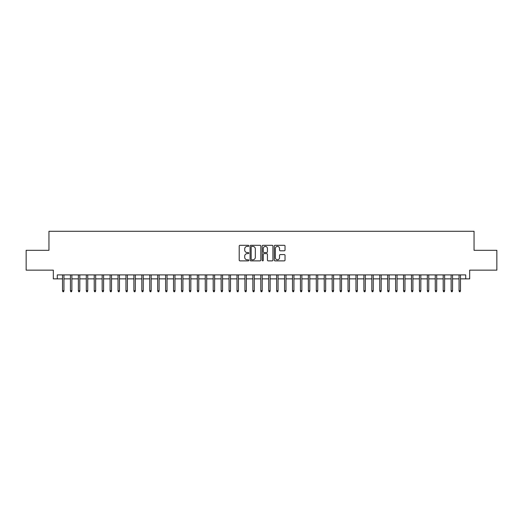 <?xml version="1.0" encoding="UTF-8"?>
<svg xmlns="http://www.w3.org/2000/svg" width="523" height="523" viewBox="0 0 523 523"><rect width="100%" height="100%" fill="white"/><g stroke="black" fill="none" stroke-linecap="round" stroke-linejoin="round"><path stroke-width="0.78" d="M248.811 245.856A0.543 0.543 0 0 0 248.268 245.307L239.992 245.307A0.778 0.778 0 0 0 239.214 246.085L239.214 260.101A0.778 0.778 0 0 0 239.992 260.879L248.268 260.879A0.543 0.543 0 0 0 248.811 260.33A0.543 0.543 0 0 0 248.268 259.787L247.196 259.787A2.491 2.491 0 0 1 244.705 257.296L244.705 256.126A2.491 2.491 0 0 1 247.196 253.635L248.268 253.635A0.543 0.543 0 0 0 248.811 253.093A0.543 0.543 0 0 0 248.268 252.55L247.196 252.55A2.491 2.491 0 0 1 244.705 250.059L244.705 248.889A2.491 2.491 0 0 1 247.196 246.398L248.268 246.398A0.543 0.543 0 0 0 248.811 245.856M284.251 250.798A0.778 0.778 0 0 0 285.028 250.02L285.028 246.085A0.778 0.778 0 0 0 284.251 245.307L275.065 245.307A0.778 0.778 0 0 0 274.287 246.085L274.287 260.101A0.778 0.778 0 0 0 275.065 260.879L284.251 260.879A0.778 0.778 0 0 0 285.028 260.101L285.028 255.348A0.778 0.778 0 0 0 284.251 254.57L280.321 254.57A0.778 0.778 0 0 0 279.544 255.348L279.544 257.708A2.085 2.085 0 0 1 277.458 259.787A2.085 2.085 0 0 1 275.379 257.708L275.379 248.484A2.085 2.085 0 0 1 277.458 246.398A2.085 2.085 0 0 1 279.544 248.484L279.544 250.02A0.778 0.778 0 0 0 280.321 250.798L284.251 250.798M57.282 278.87L57.282 274.902L465.718 274.902L465.718 278.87L469.687 278.87L469.687 270.143L496.85 270.143L496.85 250.314L474.047 250.314L474.047 231.284L48.953 231.284L48.953 250.314L26.15 250.314L26.15 270.143L53.313 270.143L53.313 278.87L62.512 278.87M260.82 246.085A0.778 0.778 0 0 0 260.042 245.307L250.857 245.307A0.778 0.778 0 0 0 250.079 246.085L250.079 260.101A0.778 0.778 0 0 0 250.857 260.879L260.042 260.879A0.778 0.778 0 0 0 260.82 260.101L260.82 246.085M262.958 245.307L272.143 245.307A0.778 0.778 0 0 1 272.921 246.085L272.921 260.101A0.778 0.778 0 0 1 272.143 260.879L268.214 260.879A0.778 0.778 0 0 1 267.436 260.101L267.436 254.42A0.778 0.778 0 0 0 266.658 253.635L264.05 253.635A0.778 0.778 0 0 0 263.272 254.42L263.272 260.33A0.543 0.543 0 0 1 262.729 260.879A0.543 0.543 0 0 1 262.18 260.33L262.18 246.085A0.778 0.778 0 0 1 262.958 245.307M63.943 278.87L70.442 278.87M71.873 278.87L78.378 278.87M79.803 278.87L86.308 278.87M87.733 278.87L94.238 278.87M95.663 278.87L102.168 278.87M103.593 278.87L110.098 278.87M111.523 278.87L118.028 278.87M119.46 278.87L125.958 278.87M127.39 278.87L133.895 278.87M135.32 278.87L141.825 278.87M143.25 278.87L149.755 278.87M151.18 278.87L157.685 278.87M159.11 278.87L165.614 278.87M167.04 278.87L173.544 278.87M174.976 278.87L181.474 278.87M182.906 278.87L189.411 278.87M190.836 278.87L197.341 278.87M198.766 278.87L205.271 278.87M206.696 278.87L213.201 278.87M214.626 278.87L221.131 278.87M222.556 278.87L229.061 278.87M230.493 278.87L236.991 278.87M238.423 278.87L244.927 278.87M246.353 278.87L252.857 278.87M254.283 278.87L260.787 278.87M262.213 278.87L268.717 278.87M270.143 278.87L276.647 278.87M278.073 278.87L284.577 278.87M286.009 278.87L292.507 278.87M293.939 278.87L300.444 278.87M301.869 278.87L308.374 278.87M309.799 278.87L316.304 278.87M317.729 278.87L324.234 278.87M325.659 278.87L332.164 278.87M333.589 278.87L340.094 278.87M341.526 278.87L348.024 278.87M349.456 278.87L355.96 278.87M357.386 278.87L363.89 278.87M365.315 278.87L371.82 278.87M373.245 278.87L379.75 278.87M381.175 278.87L387.68 278.87M389.105 278.87L395.61 278.87M397.042 278.87L403.54 278.87M404.972 278.87L411.477 278.87M412.902 278.87L419.407 278.87M420.832 278.87L427.337 278.87M428.762 278.87L435.267 278.87M436.692 278.87L443.197 278.87M444.622 278.87L451.127 278.87M452.558 278.87L459.057 278.87M460.488 278.87L465.718 278.87M251.713 246.398A0.543 0.543 0 0 0 251.164 246.941L251.164 259.245A0.543 0.543 0 0 0 251.713 259.787L252.838 259.787A2.491 2.491 0 0 0 255.329 257.296L255.329 248.889A2.491 2.491 0 0 0 252.838 246.398L251.713 246.398M267.436 248.517A2.085 2.085 0 0 0 265.351 246.438A2.085 2.085 0 0 0 263.272 248.517L263.272 251.772A0.778 0.778 0 0 0 264.05 252.55L266.658 252.55A0.778 0.778 0 0 0 267.436 251.772L267.436 248.517M62.512 290.683L62.832 291.716L63.623 291.716L63.943 290.683L62.512 290.683L62.512 274.902M63.943 290.683L63.943 274.902M70.442 290.683L70.762 291.716L71.553 291.716L71.873 290.683L70.442 290.683L70.442 274.902M71.873 290.683L71.873 274.902M78.378 290.683L78.692 291.716L79.483 291.716L79.803 290.683L78.378 290.683L78.378 274.902M79.803 290.683L79.803 274.902M86.308 290.683L86.622 291.716L87.419 291.716L87.733 290.683L86.308 290.683L86.308 274.902M87.733 290.683L87.733 274.902M94.238 290.683L94.552 291.716L95.349 291.716L95.663 290.683L94.238 290.683L94.238 274.902M95.663 290.683L95.663 274.902M102.168 290.683L102.482 291.716L103.279 291.716L103.593 290.683L102.168 290.683L102.168 274.902M103.593 290.683L103.593 274.902M110.098 290.683L110.418 291.716L111.209 291.716L111.523 290.683L110.098 290.683L110.098 274.902M111.523 290.683L111.523 274.902M118.028 290.683L118.348 291.716L119.139 291.716L119.46 290.683L118.028 290.683L118.028 274.902M119.46 290.683L119.46 274.902M125.958 290.683L126.278 291.716L127.069 291.716L127.39 290.683L125.958 290.683L125.958 274.902M127.39 290.683L127.39 274.902M133.895 290.683L134.208 291.716L134.999 291.716L135.32 290.683L133.895 290.683L133.895 274.902M135.32 290.683L135.32 274.902M141.825 290.683L142.138 291.716L142.936 291.716L143.25 290.683L141.825 290.683L141.825 274.902M143.25 290.683L143.25 274.902M149.755 290.683L150.068 291.716L150.866 291.716L151.18 290.683L149.755 290.683L149.755 274.902M151.18 290.683L151.18 274.902M157.685 290.683L157.998 291.716L158.796 291.716L159.11 290.683L157.685 290.683L157.685 274.902M159.11 290.683L159.11 274.902M165.614 290.683L165.935 291.716L166.726 291.716L167.04 290.683L165.614 290.683L165.614 274.902M167.04 290.683L167.04 274.902M173.544 290.683L173.865 291.716L174.656 291.716L174.976 290.683L173.544 290.683L173.544 274.902M174.976 290.683L174.976 274.902M181.474 290.683L181.795 291.716L182.586 291.716L182.906 290.683L181.474 290.683L181.474 274.902M182.906 290.683L182.906 274.902M189.411 290.683L189.725 291.716L190.516 291.716L190.836 290.683L189.411 290.683L189.411 274.902M190.836 290.683L190.836 274.902M197.341 290.683L197.655 291.716L198.452 291.716L198.766 290.683L197.341 290.683L197.341 274.902M198.766 290.683L198.766 274.902M205.271 290.683L205.585 291.716L206.382 291.716L206.696 290.683L205.271 290.683L205.271 274.902M206.696 290.683L206.696 274.902M213.201 290.683L213.515 291.716L214.312 291.716L214.626 290.683L213.201 290.683L213.201 274.902M214.626 290.683L214.626 274.902M221.131 290.683L221.451 291.716L222.242 291.716L222.556 290.683L221.131 290.683L221.131 274.902M222.556 290.683L222.556 274.902M229.061 290.683L229.381 291.716L230.172 291.716L230.493 290.683L229.061 290.683L229.061 274.902M230.493 290.683L230.493 274.902M236.991 290.683L237.311 291.716L238.102 291.716L238.423 290.683L236.991 290.683L236.991 274.902M238.423 290.683L238.423 274.902M244.927 290.683L245.241 291.716L246.032 291.716L246.353 290.683L244.927 290.683L244.927 274.902M246.353 290.683L246.353 274.902M252.857 290.683L253.171 291.716L253.969 291.716L254.283 290.683L252.857 290.683L252.857 274.902M254.283 290.683L254.283 274.902M260.787 290.683L261.101 291.716L261.899 291.716L262.213 290.683L260.787 290.683L260.787 274.902M262.213 290.683L262.213 274.902M268.717 290.683L269.031 291.716L269.829 291.716L270.143 290.683L268.717 290.683L268.717 274.902M270.143 290.683L270.143 274.902M276.647 290.683L276.968 291.716L277.759 291.716L278.073 290.683L276.647 290.683L276.647 274.902M278.073 290.683L278.073 274.902M284.577 290.683L284.898 291.716L285.689 291.716L286.009 290.683L284.577 290.683L284.577 274.902M286.009 290.683L286.009 274.902M292.507 290.683L292.828 291.716L293.619 291.716L293.939 290.683L292.507 290.683L292.507 274.902M293.939 290.683L293.939 274.902M300.444 290.683L300.758 291.716L301.549 291.716L301.869 290.683L300.444 290.683L300.444 274.902M301.869 290.683L301.869 274.902M308.374 290.683L308.688 291.716L309.485 291.716L309.799 290.683L308.374 290.683L308.374 274.902M309.799 290.683L309.799 274.902M316.304 290.683L316.618 291.716L317.415 291.716L317.729 290.683L316.304 290.683L316.304 274.902M317.729 290.683L317.729 274.902M324.234 290.683L324.548 291.716L325.345 291.716L325.659 290.683L324.234 290.683L324.234 274.902M325.659 290.683L325.659 274.902M332.164 290.683L332.484 291.716L333.275 291.716L333.589 290.683L332.164 290.683L332.164 274.902M333.589 290.683L333.589 274.902M340.094 290.683L340.414 291.716L341.205 291.716L341.526 290.683L340.094 290.683L340.094 274.902M341.526 290.683L341.526 274.902M348.024 290.683L348.344 291.716L349.135 291.716L349.456 290.683L348.024 290.683L348.024 274.902M349.456 290.683L349.456 274.902M355.96 290.683L356.274 291.716L357.065 291.716L357.386 290.683L355.96 290.683L355.96 274.902M357.386 290.683L357.386 274.902M363.89 290.683L364.204 291.716L365.002 291.716L365.315 290.683L363.89 290.683L363.89 274.902M365.315 290.683L365.315 274.902M371.82 290.683L372.134 291.716L372.932 291.716L373.245 290.683L371.82 290.683L371.82 274.902M373.245 290.683L373.245 274.902M379.75 290.683L380.064 291.716L380.862 291.716L381.175 290.683L379.75 290.683L379.75 274.902M381.175 290.683L381.175 274.902M387.68 290.683L388.001 291.716L388.792 291.716L389.105 290.683L387.68 290.683L387.68 274.902M389.105 290.683L389.105 274.902M395.61 290.683L395.931 291.716L396.722 291.716L397.042 290.683L395.61 290.683L395.61 274.902M397.042 290.683L397.042 274.902M403.54 290.683L403.861 291.716L404.652 291.716L404.972 290.683L403.54 290.683L403.54 274.902M404.972 290.683L404.972 274.902M411.477 290.683L411.791 291.716L412.582 291.716L412.902 290.683L411.477 290.683L411.477 274.902M412.902 290.683L412.902 274.902M419.407 290.683L419.721 291.716L420.518 291.716L420.832 290.683L419.407 290.683L419.407 274.902M420.832 290.683L420.832 274.902M427.337 290.683L427.651 291.716L428.448 291.716L428.762 290.683L427.337 290.683L427.337 274.902M428.762 290.683L428.762 274.902M435.267 290.683L435.581 291.716L436.378 291.716L436.692 290.683L435.267 290.683L435.267 274.902M436.692 290.683L436.692 274.902M443.197 290.683L443.517 291.716L444.308 291.716L444.622 290.683L443.197 290.683L443.197 274.902M444.622 290.683L444.622 274.902M451.127 290.683L451.447 291.716L452.238 291.716L452.558 290.683L451.127 290.683L451.127 274.902M452.558 290.683L452.558 274.902M459.057 290.683L459.377 291.716L460.168 291.716L460.488 290.683L459.057 290.683L459.057 274.902M460.488 290.683L460.488 274.902"/></g></svg>
